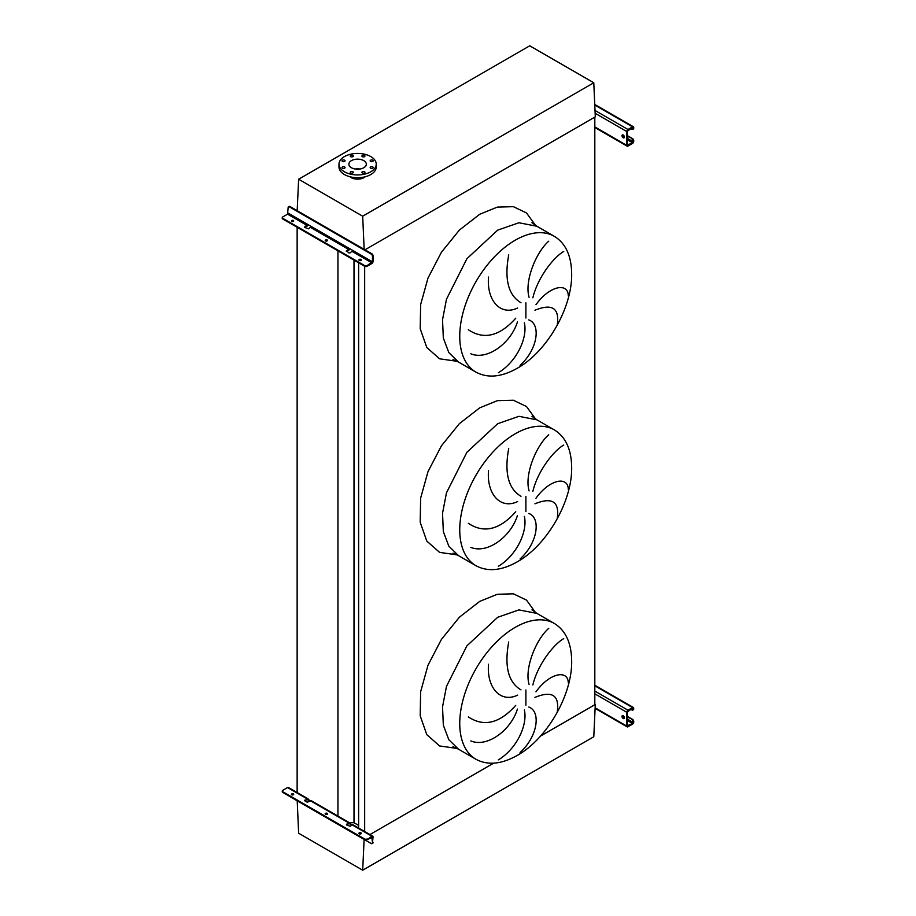 <?xml version="1.0" encoding="UTF-8"?>
<svg xmlns="http://www.w3.org/2000/svg" width="916" height="916" viewBox="0 0 916 916"><rect width="100%" height="100%" fill="white"/><g stroke="black" fill="none" stroke-linecap="round" stroke-linejoin="round"><path stroke-width="1.37" d="M557.317 324.344C559.47 308.016 552.005 303.31 534.933 310.238M535.963 304.696C549.463 285.7 568.103 282.208 568.275 295.742M563.729 251.476C553.779 257.075 537.761 277.273 532.849 297.826M529.093 297.334C524.192 280.811 536.455 251.705 548.764 241.194M528.761 319.89C541.23 324.218 537.703 349.569 520.093 365.324M557.317 517.918C559.47 501.59 552.005 496.884 534.933 503.811M535.963 498.258C549.463 479.263 568.103 475.782 568.275 489.316M563.729 445.05C553.779 450.649 537.761 470.835 532.849 491.4M529.093 490.907C524.192 474.385 536.455 445.279 548.764 434.768M528.761 513.464C541.23 517.792 537.703 543.142 520.093 558.897M557.317 711.492C559.47 695.164 552.005 690.458 534.933 697.385M535.963 691.832C549.463 672.836 568.103 669.356 568.275 682.889M563.729 638.624C553.779 644.223 537.761 664.409 532.849 684.962M529.093 684.481C524.192 667.959 536.455 638.853 548.764 628.342M528.761 707.038C541.23 711.366 537.703 736.716 520.093 752.471M498.361 759.868C516.933 748.658 527.811 724.705 524.364 709.969M468.339 716.896C483.888 727.235 499.689 723.388 515.754 705.343M517.437 709.064C510.876 730.292 487.289 747.845 470.813 740.93M508.735 641.956C504.212 666.413 508.3 682.386 520.998 689.885M517.643 695.13C500.342 703.465 486.51 687.366 488.526 664.203M498.361 566.294C516.933 555.085 527.811 531.143 524.364 516.395M468.339 523.322C483.888 533.662 499.689 529.814 515.754 511.769M517.437 515.502C510.876 536.719 487.289 554.272 470.813 547.356M508.735 448.382C504.212 472.839 508.3 488.812 520.998 496.312M517.643 501.556C500.342 509.891 486.51 493.793 488.526 470.629M498.361 372.72C516.933 361.511 527.811 337.569 524.364 322.821M468.339 329.749C483.888 340.088 499.689 336.241 515.754 318.195M517.437 321.928C510.876 343.156 487.289 360.698 470.813 353.782M508.735 254.808C504.212 279.266 508.3 295.238 520.998 302.738M517.643 307.982C500.342 316.318 486.51 300.219 488.526 277.056M297.208 800.802L298.639 833.228L362.69 870.2L593.786 736.773L595.297 704.461L540.509 736.086L594.816 704.736L594.816 117.111L364.969 249.805L595.297 116.824L593.786 82.772L529.746 45.8L298.639 179.227L297.173 210.669M364.671 831.51L364.671 265.606A1.695 0.973 0 0 0 367.064 265.606L367.064 266.293L371.85 263.522A1.695 0.973 120 0 0 373.052 261.449L373.052 255.85L372.457 256.194L372.457 261.804L367.064 265.606M369.961 834.556L493.598 763.177L369.961 834.556M358.625 828.018L358.625 262.8M349.477 822.74L354 822.74L354 260.133M354 822.74L358.625 825.408M337.947 816.648L337.947 250.869M297.139 793.084L297.139 227.305M372.766 160.197A1.523 0.882 0 0 0 371.106 160.002A1.523 0.882 0 0 0 370.167 160.815A1.523 0.882 0 0 0 370.614 161.434A1.523 0.882 0 0 0 372.274 161.628A1.523 0.882 0 0 0 373.213 160.815A1.523 0.882 0 0 0 372.766 160.197M364.511 155.434A1.523 0.882 0 0 0 362.85 155.239A1.523 0.882 0 0 0 361.912 156.052A1.523 0.882 0 0 0 362.358 156.682A1.523 0.882 0 0 0 364.018 156.865A1.523 0.882 0 0 0 364.957 156.052A1.523 0.882 0 0 0 364.511 155.434M352.855 155.434A1.523 0.882 0 0 0 351.194 155.239A1.523 0.882 0 0 0 350.244 156.052A1.523 0.882 0 0 0 350.691 156.682A1.523 0.882 0 0 0 352.351 156.865A1.523 0.882 0 0 0 353.301 156.052A1.523 0.882 0 0 0 352.855 155.434M344.599 160.197A1.523 0.882 0 0 0 342.939 160.002A1.523 0.882 0 0 0 342 160.815A1.523 0.882 0 0 0 342.447 161.434A1.523 0.882 0 0 0 344.107 161.628A1.523 0.882 0 0 0 345.046 160.815A1.523 0.882 0 0 0 344.599 160.197M344.599 166.93A1.523 0.882 0 0 0 342.939 166.735A1.523 0.882 0 0 0 342 167.548A1.523 0.882 0 0 0 342.447 168.178A1.523 0.882 0 0 0 344.107 168.361A1.523 0.882 0 0 0 345.046 167.548A1.523 0.882 0 0 0 344.599 166.93M352.855 171.693A1.523 0.882 0 0 0 351.194 171.498A1.523 0.882 0 0 0 350.244 172.311A1.523 0.882 0 0 0 350.691 172.929A1.523 0.882 0 0 0 352.351 173.124A1.523 0.882 0 0 0 353.301 172.311A1.523 0.882 0 0 0 352.855 171.693M364.511 171.693A1.523 0.882 0 0 0 362.85 171.498A1.523 0.882 0 0 0 361.912 172.311A1.523 0.882 0 0 0 362.358 172.929A1.523 0.882 0 0 0 364.018 173.124A1.523 0.882 0 0 0 364.957 172.311A1.523 0.882 0 0 0 364.511 171.693M372.766 166.93A1.523 0.882 0 0 0 371.106 166.735A1.523 0.882 0 0 0 370.167 167.548A1.523 0.882 0 0 0 370.614 168.178A1.523 0.882 0 0 0 372.274 168.361A1.523 0.882 0 0 0 373.213 167.548A1.523 0.882 0 0 0 372.766 166.93M370.774 171.784A18.629 10.752 180 0 1 350.473 174.12A18.629 10.752 180 0 1 338.977 164.182A18.629 10.752 180 0 1 344.439 156.579A18.629 10.752 180 0 1 364.728 154.243A18.629 10.752 180 0 1 376.236 164.182A18.629 10.752 180 0 1 370.774 171.784M376.236 164.182L376.236 166.952A18.629 10.752 180 0 1 370.774 174.555A18.629 10.752 180 0 1 350.473 176.88A18.629 10.752 180 0 1 338.977 166.952L338.977 164.182M360.011 169.025A8.725 5.038 0 0 0 355.202 169.025M351.435 160.621A8.725 5.038 180 0 1 360.938 159.533A8.725 5.038 180 0 1 366.331 164.182A8.725 5.038 180 0 1 363.767 167.743A8.725 5.038 180 0 1 354.263 168.83A8.725 5.038 180 0 1 348.882 164.182A8.725 5.038 180 0 1 351.435 160.621M365.255 176.754A9.149 5.278 180 0 1 364.076 177.589A9.149 5.278 180 0 1 349.958 176.754M364.156 249.335L362.69 216.199L298.639 179.227M362.69 216.199L593.786 82.772M362.69 870.2L364.121 839.434M623.189 135.007A1.695 0.973 -120 0 0 622.342 134.927A1.695 0.973 -120 0 0 622.09 136.278A1.695 0.973 -120 0 0 623.189 137.778A1.695 0.973 -120 0 0 624.036 137.858A1.695 0.973 -120 0 0 624.3 136.507A1.695 0.973 -120 0 0 623.189 135.007M624.288 137.595A1.695 0.973 60 0 1 623.796 137.434A1.695 0.973 60 0 1 622.697 134.847M627.38 135.637L632.532 138.602A1.695 0.973 60 0 1 633.735 140.675L632.532 142.759L627.38 145.037L627.38 131.206L632.532 127.542L633.128 128.583L633.735 128.24L633.735 127.542A1.695 0.973 120 0 0 633.38 126.763A1.695 0.973 120 0 0 632.532 126.855L627.987 129.477A1.695 0.973 120 0 0 626.784 131.549L626.784 145.381A1.695 0.973 120 0 0 627.139 146.159A1.695 0.973 120 0 0 627.987 146.068L632.532 143.446A1.695 0.973 120 0 0 633.735 141.373L633.735 140.675M627.38 136.324L632.532 138.602M633.735 128.24A1.695 0.973 60 0 1 633.38 129.007A1.695 0.973 60 0 1 633.025 129.087M630.735 128.583L631.937 129.27A1.695 0.973 -120 0 0 632.784 129.351A1.695 0.973 -120 0 0 633.128 128.583M633.128 141.03A1.695 0.973 -120 0 0 631.937 138.946M327.378 240.782A1.191 0.687 0 0 0 325.329 240.782M325.512 240.919A1.191 0.687 180 0 1 327.195 239.958A1.191 0.687 180 0 1 325.512 240.919M293.612 221.283A1.191 0.687 0 0 0 291.563 221.283M291.746 221.42A1.191 0.687 180 0 1 293.429 220.458A1.191 0.687 180 0 1 291.746 221.42M361.144 260.281A1.191 0.687 0 0 0 359.095 260.281M359.278 260.419A1.191 0.687 180 0 1 360.961 259.446A1.191 0.687 180 0 1 359.278 260.419M308.165 224.683A1.695 0.973 -60 0 1 307.078 226.126L304.547 227.099L307.673 224.397L311.268 226.47L308.394 228.828L304.799 227.443L304.799 226.744M349.832 248.74A1.695 0.973 -60 0 1 348.744 250.183L346.225 251.156L349.34 248.454L352.935 250.526L350.061 252.885L348.859 252.885L346.466 250.812M288.861 206.673A1.695 0.973 60 0 1 289.101 206.409A1.695 0.973 60 0 1 289.948 206.489L289.353 206.833A1.695 0.973 -120 0 0 288.506 206.753A1.695 0.973 -120 0 0 288.151 207.531L287.555 214.172L282.769 216.932A1.695 0.973 0 0 0 282.265 217.619A1.695 0.973 0 0 0 282.769 218.317L282.769 219.004L364.671 266.293A1.695 0.973 180 0 0 367.064 266.293M282.769 219.004A1.695 0.973 180 0 1 282.265 218.317A1.695 0.973 180 0 1 282.38 217.974M282.769 218.317L364.671 265.606M289.948 206.489L371.85 253.778A1.695 0.973 60 0 1 373.052 255.85M289.353 206.833L371.255 254.121L371.85 253.778M372.457 256.194A1.695 0.973 -120 0 0 371.255 254.121M623.189 715.728A1.695 0.973 -120 0 0 622.342 715.648A1.695 0.973 -120 0 0 622.09 716.999A1.695 0.973 -120 0 0 623.189 718.499A1.695 0.973 -120 0 0 624.036 718.579A1.695 0.973 -120 0 0 624.3 717.217A1.695 0.973 -120 0 0 623.189 715.728M624.288 718.316A1.695 0.973 60 0 1 623.796 718.144A1.695 0.973 60 0 1 622.697 715.568M627.38 716.346L632.532 719.323A1.695 0.973 60 0 1 633.735 721.396L632.532 723.468L627.38 725.758L627.38 711.927L632.532 708.263L633.128 709.305L633.735 708.263A1.695 0.973 120 0 0 633.38 707.484A1.695 0.973 120 0 0 632.532 707.576L627.987 710.198A1.695 0.973 120 0 0 626.784 712.27L626.784 726.102A1.695 0.973 120 0 0 627.139 726.869A1.695 0.973 120 0 0 627.987 726.789L632.532 724.167A1.695 0.973 120 0 0 633.735 722.094L633.735 721.396M627.38 717.045L632.532 719.323M633.735 708.95A1.695 0.973 60 0 1 633.38 709.728A1.695 0.973 60 0 1 633.025 709.808M630.735 709.305L631.937 709.992A1.695 0.973 -120 0 0 632.784 710.072A1.695 0.973 -120 0 0 633.128 709.305M633.128 721.739A1.695 0.973 -120 0 0 631.937 719.667M360.961 832.839A1.191 0.687 0 0 0 359.278 833.812A1.191 0.687 0 0 0 360.961 832.839M359.095 833.663A1.191 0.687 180 0 1 361.144 833.663M293.429 793.851A1.191 0.687 0 0 0 291.746 794.813A1.191 0.687 0 0 0 293.429 793.851M291.563 794.676A1.191 0.687 180 0 1 293.612 794.676M327.195 813.339A1.191 0.687 0 0 0 325.512 814.313A1.191 0.687 0 0 0 327.195 813.339M325.329 814.175A1.191 0.687 180 0 1 327.378 814.175M346.466 824.194L346.466 824.892L350.061 826.266L352.339 824.961L349.946 823.576A1.695 0.973 120 0 0 349.591 822.797A1.695 0.973 120 0 0 348.744 822.889L346.466 824.892L349.168 823.53L351.733 825.305M371.85 836.915L372.457 842.857L373.052 836.915A1.695 0.973 120 0 0 372.697 836.148A1.695 0.973 120 0 0 371.85 836.228L367.064 839.686L372.457 837.258M348.744 822.889L308.268 799.519A1.695 0.973 120 0 0 307.925 798.741A1.695 0.973 120 0 0 307.078 798.821L304.799 800.836L307.192 802.21L310.661 800.905A1.695 0.973 -60 0 1 311.509 800.813L349.591 822.797M371.85 836.228L352.339 824.961A1.695 0.973 -60 0 1 353.187 824.869L372.697 836.148M288.975 795.981A1.695 0.973 -120 0 0 289.353 796.267L371.255 843.556A1.695 0.973 -120 0 0 372.102 843.636A1.695 0.973 -120 0 0 372.457 842.857M310.066 801.248L307.078 799.519L308.268 799.519M307.925 798.741L288.403 787.474A1.695 0.973 120 0 0 287.555 787.554L282.769 790.325A1.695 0.973 0 0 0 282.265 791.012A1.695 0.973 0 0 0 282.769 791.71L282.769 792.397L364.671 839.686L364.671 838.987A1.695 0.973 0 0 0 367.064 838.987M282.769 792.397A1.695 0.973 180 0 1 282.265 791.71A1.695 0.973 180 0 1 282.38 791.355M304.799 800.137L304.799 800.836L307.078 799.519M367.064 839.686A1.695 0.973 180 0 1 364.671 839.686M282.769 791.71L364.671 838.987M373.052 842.514A1.695 0.973 60 0 1 372.697 843.293A1.695 0.973 60 0 1 372.343 843.373M349.946 823.576L348.744 823.576M554.386 236.351L536.902 226.252L518.914 222.76L497.697 230.134L466.897 258.713L446.481 299.223L442.531 319.73L443.333 338.038L448.806 352.557L458.504 362.049L475.988 372.148C487.736 378.434 501.487 377.152 517.242 368.278C547.115 351.664 572.5 307.387 571.664 273.369C571.321 255.61 565.561 243.267 554.386 236.351A78.41 45.262 120 0 0 515.181 240.232A78.41 45.262 120 0 0 463.965 309.322A78.41 45.262 120 0 0 475.988 372.148M457.13 361.305L439.6 358.809L426.787 347.496L420.204 328.695L420.627 304.616L427.99 278.086L441.443 252.221L459.397 230.065L479.744 214.241L497.342 207.108L513.395 206.673L526.517 212.97L535.562 225.439M525.887 318.035L525.887 302.818M554.386 429.925L536.902 419.826L518.914 416.333L497.697 423.707L466.897 452.286L446.481 492.797L442.531 513.303L443.333 531.612L448.806 546.131L458.504 555.623L475.988 565.722C487.736 572.008 501.487 570.725 517.242 561.851C547.115 545.238 572.5 500.96 571.664 466.942C571.321 449.184 565.561 436.84 554.386 429.925A78.41 45.262 120 0 0 515.181 433.806A78.41 45.262 120 0 0 463.965 502.895A78.41 45.262 120 0 0 475.988 565.722M457.13 554.878L439.6 552.382L426.787 541.07L420.204 522.269L420.627 498.19L427.99 471.66L441.443 445.794L459.397 423.639L479.744 407.815L497.342 400.681L513.395 400.246L526.517 406.544L535.562 419.013M525.887 511.609L525.887 496.392M554.386 623.498L536.902 613.399L518.914 609.907L497.697 617.281L466.897 645.849L446.481 686.37L442.531 706.877L443.333 725.186L448.806 739.704L458.504 749.196L475.988 759.295C487.736 765.581 501.487 764.288 517.242 755.425C547.115 738.811 572.5 694.534 571.664 660.516C571.321 642.757 565.561 630.414 554.386 623.498A78.41 45.262 120 0 0 515.181 627.38A78.41 45.262 120 0 0 463.965 696.469A78.41 45.262 120 0 0 475.988 759.295M457.13 748.441L439.6 745.956L426.787 734.643L420.204 715.843L420.627 691.763L427.99 665.234L441.443 639.368L459.397 617.212L479.744 601.377L497.342 594.255L513.395 593.82L526.517 600.117L535.562 612.586M525.887 705.183L525.887 689.966M594.816 126.923L626.784 145.381M595.137 113.286L626.784 131.549M595.011 110.447L627.987 129.477M594.77 105.054L632.532 126.855M632.532 127.542L633.128 127.885M627.38 145.037L627.987 145.381M627.38 139.782L632.532 142.759M622.617 135.648L624.334 136.633M627.38 138.396L633.128 141.717M352.339 251.568L371.85 262.835M310.661 227.511L348.744 249.496M287.555 214.172L307.078 225.439M288.151 213.13L307.673 224.397M311.268 226.47L349.34 248.454M352.935 250.526L372.457 261.804M595.137 707.828L626.784 726.102M594.816 693.813L626.784 712.27M594.816 691.053L627.987 710.198M594.816 685.798L632.532 707.576M632.532 708.263L633.128 708.606M627.38 725.758L627.987 726.102M627.38 720.503L632.532 723.468M622.617 716.369L624.334 717.354M627.38 719.117L633.128 722.438M287.555 787.554L307.078 798.821M536.902 226.252L531.978 222.737M536.902 419.826L531.978 416.311M536.902 613.399L531.978 609.884M452.996 746.689L458.504 749.196M452.996 553.115L458.504 555.623M452.996 359.541L458.504 362.049M594.816 127.496L627.139 146.159M594.747 104.458L633.38 126.763M633.38 129.007L632.784 129.351M289.101 206.409L288.506 206.753M282.265 217.619L282.265 218.317M595.114 708.389L627.139 726.869M594.816 685.225L633.38 707.484M633.38 709.728L632.784 710.072M282.265 791.71L282.265 791.012M372.102 843.636L372.697 843.293"/></g></svg>
